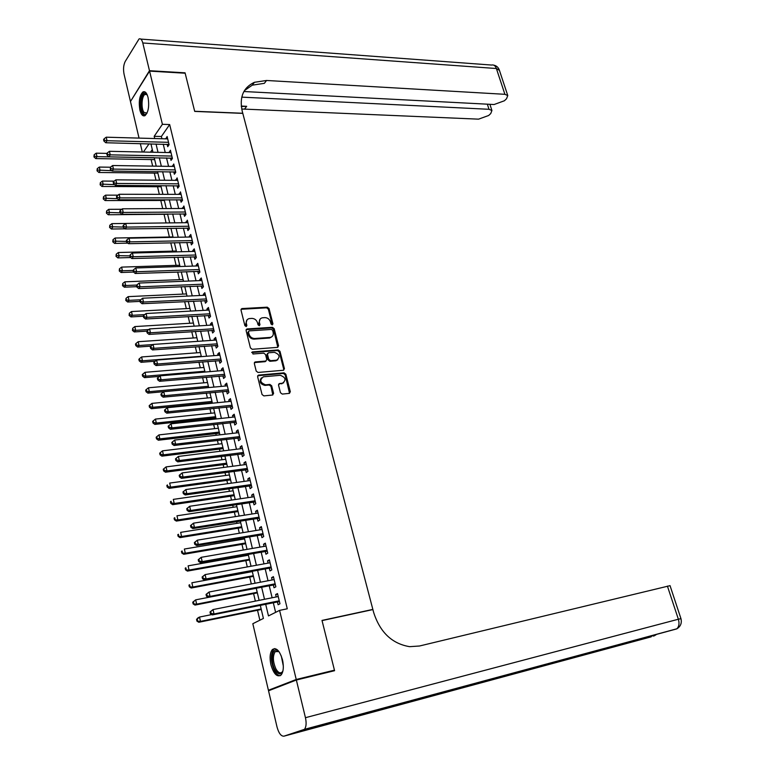 <?xml version="1.0" encoding="UTF-8"?>
<svg xmlns="http://www.w3.org/2000/svg" width="775" height="775" viewBox="0 0 775 775"><rect width="100%" height="100%" fill="white"/><g stroke="black" fill="none" stroke-linecap="round" stroke-linejoin="round"><path stroke-width="1.16" d="M272.228 324.909L272.945 323.834L269.022 308.537L267.268 307.181L241.868 308.576L241.006 310.087L244.871 325.607L246.227 326.556L246.857 325.481L246.363 323.475C245.917 320.879 246.867 319.252 249.192 318.593L251.836 318.399C254.646 318.515 256.535 319.968 257.513 322.778L258.017 324.783L259.267 325.733L259.983 324.657L259.48 322.652C259.034 320.075 259.964 318.457 262.26 317.808L264.866 317.614C267.637 317.731 269.516 319.184 270.494 321.974L270.998 323.96L272.228 324.909M272.287 324.909L268.353 309.177L266.6 307.82L241.035 309.283M246.218 326.566L245.704 324.105L246.363 323.475M259.334 325.733L258.811 323.291L259.48 322.652M270.911 664.727C269.477 657.733 269.971 652.676 272.374 649.566C276.268 647.115 279.639 650.525 282.488 659.816C283.931 666.829 283.466 671.896 281.083 675.025C277.111 677.495 273.72 674.066 270.911 664.727M139.897 110.069C138.522 101.496 139.529 95.461 142.91 91.954C145.08 90.985 146.795 92.816 148.054 97.447C149.43 106.049 148.442 112.094 145.07 115.601C142.871 116.599 141.147 114.758 139.897 110.069M280.453 392.712L282.245 394.078L289.327 393.38L290.334 391.743L285.839 374.199L284.067 372.843L258.598 375.09L257.61 376.708L262.047 394.514L263.858 395.889L272.587 395.027L273.604 393.38L271.686 385.795L269.894 384.419L265.593 384.826C260.09 382.695 259.363 380.021 263.413 376.805L280.308 375.294C285.733 377.435 286.45 380.089 282.449 383.247L279.523 383.528L278.535 385.146L280.453 392.712M139.035 138.105L130.462 101.535L149.575 71.106L185.157 73.218L194.709 111.406L242.807 113.383L372.853 609.412L322.003 620.426L334.442 670.172L296.234 679.481L268.412 690.263L252.824 623.71L263.413 618.44L260.274 605.217M149.575 71.106L162.401 124.3L154.196 136.293L154.729 138.541M265.66 604.122L268.47 615.912L279.581 610.38L287.283 608.792L169.667 124.552L162.401 124.3M279.581 610.38L296.234 679.481M277.557 347.374L278.574 345.815L274.176 328.648L272.422 327.292L247.148 328.929L246.092 330.489L250.432 347.907L252.224 349.283L277.557 347.374M279.978 351.298L284.425 368.648L283.476 370.247L258.007 372.455L256.205 371.08L254.326 363.523L255.285 361.925L265.835 361.063L266.784 359.474L265.534 354.524L263.752 353.158L252.96 353.991L252.447 351.908L278.215 349.942L279.978 351.298L279.291 351.898L283.728 369.239L284.425 368.648M167.129 144.286L167.71 146.678L169.095 144.712L167.119 136.507L165.821 138.841M170.442 158.003L171.023 160.406L172.418 158.478L170.422 150.205L169.134 152.578M173.765 171.818L174.356 174.239L175.77 172.331L173.755 164.009L172.467 166.402M177.117 185.719L177.708 188.17L179.141 186.291L177.117 177.901L175.818 180.333M180.498 199.727L181.088 202.188L182.532 200.338L180.498 191.9L179.199 194.351M183.898 213.832L184.498 216.312L185.952 214.491L183.898 205.985L182.609 208.475M187.318 228.044L187.918 230.533L189.391 228.741L187.327 220.178L186.029 222.696M190.766 242.343L191.377 244.861L192.859 243.098L190.776 234.476L189.303 236.249L189.487 237.024M194.244 256.748L194.854 259.286L196.346 257.552L194.254 248.862L192.762 250.616L192.965 251.449M197.741 271.26L198.352 273.808L199.863 272.112L197.751 263.364L196.249 265.079L196.463 265.97M201.258 285.878L201.878 288.445L203.408 286.769L201.277 277.963L199.766 279.649L199.989 280.598M204.813 300.593L205.433 303.18L206.973 301.533L204.833 292.669L203.302 294.326L203.544 295.343M208.378 315.415L209.008 318.021L210.568 316.413L208.407 307.472L206.857 309.099L207.119 310.184M211.982 330.344L212.612 332.969L214.181 331.39L212.011 322.39L210.451 323.989L210.722 325.132M215.605 345.388L216.244 348.023L217.833 346.483L215.644 337.416L214.065 338.985L214.355 340.196M219.257 360.53L219.897 363.194L221.505 361.683L219.296 352.548L217.707 354.078L218.007 355.357M222.938 375.798L223.578 378.471L225.196 376.999L222.977 367.796L221.369 369.297L221.698 370.644M226.639 391.162L227.288 393.865L228.925 392.421L226.688 383.15L225.06 384.613L225.409 386.028M230.369 406.652L231.028 409.365L232.674 407.96L230.427 398.621L228.78 400.055L229.138 401.537M234.137 422.249L234.796 424.991L236.462 423.615L234.186 414.208L232.529 415.603L232.907 417.163M237.925 437.962L238.584 440.723L240.269 439.386L237.973 429.912L236.307 431.268L236.704 432.896M241.732 453.792L242.41 456.572L244.106 455.274L241.8 445.732L240.114 447.049L240.521 448.744M245.578 469.737L246.256 472.547L247.971 471.278L245.646 461.668L243.941 462.946L244.367 464.719M249.453 485.809L250.131 488.637L251.865 487.407L249.521 477.72L247.806 478.969L248.252 480.81M253.357 501.997L254.045 504.845L255.789 503.663L253.435 493.898L251.691 495.099L252.156 497.027M257.29 518.31L257.978 521.178L259.741 520.035L257.368 510.192L255.614 511.364L256.099 513.37M261.252 534.74L261.95 537.637L263.733 536.533L261.33 526.613L259.567 527.746L260.061 529.829M265.244 551.306L265.941 554.212L267.743 553.147L265.331 543.159L263.539 544.253L264.062 546.414M269.264 567.988L269.971 570.923L271.793 569.906L269.361 559.831L267.549 560.887L268.092 563.125M273.313 584.805L274.03 587.76L275.861 586.782L273.41 576.639L271.589 577.646L272.151 579.971M169.667 124.552L161.384 136.497L161.927 138.735M163.234 144.179L165.23 152.491M166.528 157.926L168.553 166.344M169.851 171.769L171.905 180.304M173.193 185.7L175.276 194.351M176.564 199.737L178.667 208.494M179.955 213.871L182.086 222.745M183.375 228.102L185.535 237.092M186.814 242.43L189.003 251.546M190.282 256.864L192.5 266.106M193.769 271.405L196.017 280.763M197.286 286.043L199.562 295.527M200.822 300.787L203.137 310.397M204.397 315.648L206.731 325.384M207.981 330.605L210.354 340.467M211.604 345.669L213.997 355.667M215.247 360.85L217.678 370.983M218.918 376.146L221.379 386.405M222.609 391.549L225.108 401.944M226.339 407.059L228.867 417.589M230.088 422.695L232.655 433.361M233.876 438.437L236.462 449.248M237.683 454.305L240.308 465.252M241.519 470.289L244.183 481.382M245.384 486.39L248.077 497.627M249.279 502.617L252.011 514.009M253.202 518.959L255.973 530.497M257.155 535.428L259.964 547.121M261.136 552.023L263.984 563.871M265.157 568.753L268.034 580.756M269.196 585.6L272.122 597.767M273.275 602.582L275.619 612.357M277.402 601.749L278.118 604.732L279.969 603.793L277.508 593.572L275.658 594.532L276.239 596.944M151.115 159.563L152.665 166.121M154.312 173.106L155.978 180.168M157.528 186.736L159.321 194.331M160.774 200.463L162.692 208.582M164.038 214.287L166.083 222.938M167.352 228.334L169.396 236.995M170.762 242.778L172.738 251.119M174.201 257.329L176.09 265.35M177.659 271.977L179.471 279.678M181.137 286.731L182.881 294.103M184.653 301.601L186.31 308.624M188.189 316.568L189.759 323.252M191.745 331.652L193.246 337.987M195.329 346.842L196.743 352.828M198.943 362.148L200.27 367.776M202.585 377.561L203.825 382.831M206.247 393.09L207.409 397.992M208.591 403.01L208.727 403.572M209.947 408.735L211.013 413.269M212.195 418.258L212.457 419.362M213.667 424.497L214.646 428.643M215.818 433.622L216.206 435.259M217.417 440.384L218.308 444.143M219.47 449.093L219.993 451.282M221.195 456.378L221.989 459.749M223.152 464.68L223.801 467.432M225.002 472.498L225.699 475.472M226.862 480.384L227.647 483.697M228.838 488.744L229.439 491.311M230.592 496.203L231.512 500.088M232.694 505.106L233.207 507.276M234.36 512.139L235.406 516.605M236.588 521.604L237.005 523.348M238.148 528.192L239.339 533.248M240.512 538.218L240.831 539.545M241.965 544.36L243.302 550.018M244.464 554.958L244.677 555.859M245.811 560.654L247.293 566.913M249.686 577.065L251.313 583.943M253.59 593.602L255.363 601.109M257.523 610.264L259.867 620.203M152.307 149.594L150.515 152.181M372.068 609.76L372.853 609.412M272.403 689.275L268.412 690.263M334.442 670.172L330.353 671.731M142.29 152.007L140.323 143.608M149.042 143.83L143.423 152.036M259.131 600.363L256.225 588.118L195.678 599.85L196.637 604.142L257.213 592.284M255.072 583.226L252.204 571.146M251.042 566.234L248.213 554.299M247.041 549.368L244.251 537.588M243.079 532.628L240.318 521.003M239.136 516.014L236.423 504.544M235.232 499.536L232.548 488.211M231.357 483.174L228.712 472.004M227.511 466.938L224.895 455.913M223.694 450.827L221.108 439.948M219.897 434.833L217.358 424.099M216.138 418.965L213.629 408.357M212.408 403.203L209.928 392.741M208.698 387.568L206.257 377.241M205.017 372.048L202.604 361.857M201.364 356.636L198.981 346.58M197.741 341.339L195.387 331.419M194.147 326.159L191.822 316.365M190.572 311.085L188.286 301.417M187.027 296.118L184.77 286.576M183.51 281.267L181.273 271.851M180.013 266.513L177.804 257.222M176.545 251.875L174.365 242.701M173.096 237.334L170.946 228.286M169.677 222.9L167.555 213.968M166.276 208.562L164.193 199.747M162.905 194.331L160.842 185.632M159.553 180.197L157.519 171.614M156.23 166.17L154.225 157.703L97.001 156.637L95.771 158.584L154.68 159.631M152.927 152.239L150.951 143.879M156.037 144.005L158.023 152.346M159.321 157.79L161.336 166.247M162.624 171.682L164.668 180.246M165.957 185.661L168.03 194.341M169.318 199.747L171.411 208.533M172.689 213.929L174.811 222.832M176.099 228.208L178.25 237.237M179.519 242.585L181.699 251.739M182.977 257.077L185.186 266.348M186.446 271.667L188.683 281.054M189.953 286.353L192.219 295.876M193.479 301.155L195.775 310.804M197.024 316.064L199.359 325.839M200.609 331.08L202.963 340.981M204.213 346.202L206.596 356.238M207.836 361.441L210.257 371.603M211.498 376.786L213.948 387.083M215.179 392.247L217.668 402.68M218.889 407.824L221.408 418.393M222.628 423.518L225.186 434.223M226.397 439.318L228.983 450.178M230.194 455.245L232.81 466.24M234.011 471.297L236.666 482.438M237.867 487.456L240.55 498.751M241.742 503.75L244.474 515.181M245.656 520.161L248.417 531.747M249.598 536.697L252.398 548.438M253.57 553.36L256.399 565.256M257.571 570.148L260.439 582.209M261.601 587.072L264.507 599.288M161.384 136.497L154.196 136.293M165.734 138.483L167.603 138.531M169.028 152.162L170.907 152.2M172.35 165.928L174.23 165.957M175.693 179.8L177.572 179.819M179.064 193.769L180.943 193.769M182.445 207.826L184.343 207.816M185.864 221.989L187.753 221.97M189.303 236.249L191.202 236.22M192.762 250.616L194.661 250.567M196.249 265.079L198.158 265.021M199.766 279.649L201.674 279.572M203.302 294.326L205.21 294.238M206.857 309.099L208.775 309.002M210.451 323.989L212.369 323.873M214.065 338.985L215.983 338.849M217.707 354.078L219.625 353.933M221.369 369.297L223.297 369.132M225.06 384.613L226.998 384.439M228.78 400.055L230.718 399.861M232.529 415.603L234.476 415.4M236.307 431.268L238.254 431.045M240.114 447.049L242.062 446.807M243.941 462.946L245.898 462.694M247.806 478.969L249.763 478.688M251.691 495.099L253.657 494.818M255.614 511.364L257.581 511.054M259.567 527.746L261.533 527.426M263.539 544.253L265.515 543.914M267.549 560.887L269.526 560.528M271.589 577.646L273.565 577.268M275.658 594.532L277.644 594.144M260.129 319.058L258.811 323.291M247.012 319.881L245.704 324.105M277.828 347.326L273.498 329.268L271.744 327.912L246.13 329.637M272.645 330.373L271.415 329.423L249.114 330.896L248.484 331.971L249.017 334.112C250.005 336.941 251.914 338.413 254.733 338.501L270.32 337.396C272.684 336.757 273.643 335.11 273.178 332.475L272.645 330.373M248.475 331.506L247.826 332.601L248.484 331.971M271.793 336.805L269.642 338.007L254.064 339.121C251.245 339.033 249.347 337.571 248.349 334.732L247.826 332.601M283.65 370.208L283.728 369.239M266.028 361.014L265.147 361.663L254.394 362.584M279.291 351.898L277.528 350.542L251.701 352.528L252.369 351.918M276.384 360.21L276.617 360.181C280.482 357.043 279.736 354.427 274.379 352.325L268.431 352.79L267.501 354.369L268.751 359.319L270.533 360.685L276.384 360.21L275.929 360.772L277.818 359.745M267.569 353.448L266.823 354.969L267.501 354.369M275.697 360.801L269.855 361.286L268.073 359.92L266.823 354.969M283.679 382.831L278.622 384.148M261.427 377.861C258.966 381.581 260.129 384.1 264.905 385.407L265.593 384.826M272.8 394.979L270.998 386.367L269.206 385.001L264.905 385.407M289.53 393.342L285.142 374.78L283.379 373.424L257.697 375.73M106.989 153.392L96.226 153.179L97.001 156.637L94.443 156.153L94.133 154.767L93.949 156.928L94.443 156.153M94.133 154.767L96.226 153.179M95.771 158.584L93.949 156.928M168.524 142.319L107.028 140.721L106.233 137.194L167.691 138.899M169.047 144.499L105.749 142.745L107.028 140.721L104.412 140.217L104.102 138.812L103.588 139.626L103.908 141.031L104.412 140.217M103.908 141.031L105.749 142.745M106.233 137.194L104.102 138.812M146.979 113.198C145.671 114.768 144.382 114.719 143.104 113.034C138.444 107.066 142.464 87.895 147.047 94.55L147.134 94.666M147.182 94.773L144.973 94.405C141.651 95.984 140.953 108.597 143.966 112.385L147.027 113.092M144.78 91.808L144.063 92.089C139.946 94.046 139.093 109.672 142.813 114.38L144.596 115.824M282.972 670.733C280.899 675.248 278.225 674.899 274.941 669.668C270 661.085 272.383 646.321 278.041 650.835L279.145 651.833M278.874 651.552L275.202 651.639C272.587 655.979 272.829 661.734 275.919 668.922C278.118 672.69 280.211 673.717 282.187 672.022L282.836 671.121M274.796 648.559L273.623 649.373C270.378 654.73 270.678 661.879 274.515 670.792C276.346 674.095 278.264 675.722 280.269 675.684M149.478 70.709L185.06 72.821L194.67 111.271L242.769 113.257L242.188 111.028C239.252 97.088 243.331 87.507 254.442 82.295L266.552 80.474L504.903 94.308L496.378 68.52L142.794 42.974L149.478 70.709L130.704 101.157M241.761 97.137L489.015 109.294L491.922 110.505L490.74 113.557L488.667 115.494L478.562 119.156L241.722 109.004M241.325 106.524L246.673 106.311L241.267 106.068M142.794 42.974C141.883 39.612 140.633 38.275 139.045 38.953L125.182 61.525C123.506 64.993 123.128 69.198 124.048 74.148L130.374 101.147M243.902 91.518L494.072 104.528L504.38 100.779L506.521 98.774L507.77 95.558L504.903 94.308M254.093 82.751L253.473 82.712M244.454 90.578L252.262 85.172L264.353 83.332L266.552 80.474M296.36 680.014L268.537 690.777L277.033 727.037C278.787 733.315 281.102 736.357 283.979 736.163L304.468 729.343C306.251 726.921 306.58 723.046 305.447 717.698L296.36 680.014L334.577 670.695L322.042 620.601L372.901 609.576L373.637 612.405C380.012 632.293 392.005 643.715 409.626 646.67L419.517 646.001L670.036 585.658M305.447 717.698L678.367 619.235C679.568 623.478 679.036 626.694 676.769 628.883L390.484 706.664L373.841 711.779L651.232 636.827L283.979 736.163M375.342 710.675L375.71 710.113M110.457 167.226L99.316 167.071L100.101 170.558L98.861 172.476L157.887 173.145M97.534 170.064L97.224 168.669L97.04 170.829L97.534 170.064L111.736 170.703M97.224 168.669L99.316 167.071M98.861 172.476L97.04 170.829M114.177 181.147L102.436 181.059L103.22 184.576L101.971 186.465L161.113 186.756M100.643 184.082L100.333 182.667L100.14 184.838L100.643 184.082L114.545 184.644M100.333 182.667L102.436 181.059M101.971 186.465L100.14 184.838M117.974 195.164L105.574 195.155L106.359 198.691L105.1 200.551L164.358 200.463M103.773 198.187L103.462 196.773L103.269 198.933L103.773 198.187L117.374 198.681M103.462 196.773L105.574 195.155M105.1 200.551L103.269 198.933M121.811 209.269L108.733 209.337L109.527 212.902L108.248 214.743L167.623 214.258M106.931 212.398L106.611 210.974L106.427 213.135L106.931 212.398L120.203 212.825M106.611 210.974L108.733 209.337M108.248 214.743L106.427 213.135M171.837 156.066L110.224 154.855L109.42 151.309L171.004 152.617M172.36 158.207L108.936 156.86L110.224 154.855L107.599 154.351L107.279 152.937L106.766 153.741L107.086 155.155L107.599 154.351M107.086 155.155L108.936 156.86M109.42 151.309L107.279 152.937M175.179 169.899L113.441 169.105L112.637 165.53L174.346 166.431M175.693 172.011L112.142 171.072L113.441 169.105L110.815 168.592L110.486 167.167L110.292 169.386L110.815 168.592M110.292 169.386L112.142 171.072M112.637 165.53L110.486 167.167M178.55 183.84L116.686 183.443L115.872 179.848L177.708 180.343M179.044 185.903L115.368 185.39L116.686 183.443L114.041 182.939L113.722 181.495L113.198 182.28L113.518 183.714L114.041 182.939M113.518 183.714L115.368 185.39M115.872 179.848L113.722 181.495M181.941 197.877L119.951 197.896L119.137 194.273L181.088 194.36M182.425 199.902L118.623 199.805L119.951 197.896L117.306 197.383L116.977 195.93L116.444 196.705L116.773 198.148L117.306 197.383M116.773 198.148L118.623 199.805M119.137 194.273L116.977 195.93M125.686 223.462L111.91 223.636L112.714 227.22L111.426 229.022L125.056 228.828M110.108 226.717L109.788 225.273L109.595 227.433L110.108 226.717L123.293 227.075M109.788 225.273L111.91 223.636M111.426 229.022L109.595 227.433M185.351 212.011L123.244 212.447L122.421 208.804L184.498 208.465M185.835 213.997L121.898 214.326L123.244 212.447L120.58 211.933L120.251 210.471L119.718 211.226L120.047 212.689L120.58 211.933M120.047 212.689L121.898 214.326M122.421 208.804L120.251 210.471M172.999 236.927L115.117 238.022L115.921 241.635L114.622 243.408L127.875 243.127M113.305 241.132L112.985 239.678L112.792 241.839L113.305 241.132L126.519 241.422M112.985 239.678L115.117 238.022M114.622 243.408L112.792 241.839M188.79 226.242L126.557 227.104L125.724 223.432L187.928 222.677M189.255 228.189L125.201 228.954L126.557 227.104L123.884 226.591L123.554 225.118L123.022 225.864L123.351 227.327L123.884 226.591M123.351 227.327L125.201 228.954M125.724 223.432L123.554 225.118M176.342 251.032L118.343 252.514L119.156 256.157L117.839 257.901L130.723 257.542M116.531 255.643L116.211 254.19L116.008 256.341L116.531 255.643L129.774 255.866M116.211 254.19L118.343 252.514M117.839 257.901L116.008 256.341M192.248 240.579L129.89 241.877L129.057 238.177L191.386 236.985M192.713 242.478L128.524 243.689L129.89 241.877L127.216 241.354L126.877 239.872L126.335 240.599L126.674 242.081L127.216 241.354M126.674 242.081L128.524 243.689M129.057 238.177L126.877 239.872M179.703 265.234L121.597 267.113L122.411 270.785L121.084 272.5L133.571 272.064M119.776 270.262L119.457 268.799L119.253 270.95L119.776 270.262L122.411 270.785L133.058 270.417L133.387 271.909L133.949 271.202L133.61 269.7L133.048 270.407M119.457 268.799L121.597 267.113M121.084 272.5L119.253 270.95M195.736 255.014L133.261 256.748L132.418 253.018L194.864 251.391M196.191 256.874L131.876 258.54L133.261 256.748L130.568 256.225L130.229 254.733L130.016 256.942L130.568 256.225M130.016 256.942L131.876 258.54M132.418 253.018L130.229 254.733M183.094 279.533L124.872 281.819L125.695 285.51L124.349 287.196L136.72 286.682M123.051 284.997L122.721 283.514L122.518 285.665L123.051 284.997L125.695 285.51L136.778 285.055M122.721 283.514L124.872 281.819M124.349 287.196L122.518 285.665M199.252 269.555L136.642 271.734L135.799 267.976L198.371 265.912M199.688 271.376L135.247 273.488L136.642 271.734L133.949 271.202M133.387 271.909L135.247 273.488M135.799 267.976L133.61 269.7M186.504 293.928L128.166 296.631L128.999 300.351L127.642 301.998L140.033 301.397M126.344 299.828L126.015 298.336L125.802 300.487L126.344 299.828L128.999 300.351L140.662 299.789M126.015 298.336L128.166 296.631M127.642 301.998L125.802 300.487M202.788 284.192L140.062 286.827L139.2 283.04L201.897 280.531M203.215 285.975L138.648 288.552L140.062 286.827L137.349 286.295L137.01 284.783L136.448 285.471L136.787 286.983L137.349 286.295M136.787 286.983L138.648 288.552M139.2 283.04L137.01 284.783M189.943 308.431L131.488 311.55L132.322 315.299L130.956 316.917L143.375 316.219M129.657 314.766L129.328 313.265L129.115 315.415L129.657 314.766L132.322 315.299L144.712 314.611M129.328 313.265L131.488 311.55M130.956 316.917L129.115 315.415M206.344 298.947L143.491 302.037L142.629 298.22L205.453 295.246M206.77 300.681L142.077 303.722L143.491 302.037L140.779 301.494L140.43 299.973L139.868 300.652L140.207 302.173L140.779 301.494M140.207 302.173L142.077 303.722M142.629 298.22L140.43 299.973M193.401 323.039L134.831 326.575L135.673 330.344L134.298 331.933L146.969 331.138M133 329.821L132.67 328.309L132.447 330.45L133 329.821L135.673 330.344L148.81 329.53M132.67 328.309L134.831 326.575M134.298 331.933L132.447 330.45M209.938 313.798L146.959 317.353L146.088 313.517L209.037 310.077M210.345 315.493L145.526 319.009L146.959 317.353L144.227 316.81L143.879 315.28L143.307 315.938L143.656 317.479L144.227 316.81M143.656 317.479L145.526 319.009M146.088 313.517L143.879 315.28M196.889 337.745L138.202 341.707L139.054 345.514L137.659 347.064L150.98 346.134M136.371 344.982L136.032 343.461L135.48 344.081L135.809 345.602L136.371 344.982L139.054 345.514L152.946 344.546M136.032 343.461L138.202 341.707M137.659 347.064L135.809 345.602M213.551 328.765L150.447 332.785L149.575 328.92L212.641 325.016M213.948 330.412L148.994 334.412L150.447 332.785L147.705 332.243L147.357 330.692L146.775 331.351L147.124 332.892L147.705 332.243M147.124 332.892L148.994 334.412M149.575 328.92L147.357 330.692M200.405 352.557L141.602 356.955L142.455 360.782L141.05 362.303L155.213 361.208M139.762 360.249L139.413 358.718L138.861 359.329L139.2 360.859L139.762 360.249L142.455 360.782L201.287 356.277M139.413 358.718L141.602 356.955M141.05 362.303L139.2 360.859M217.194 343.838L153.963 348.333L153.082 344.439L216.273 340.06M217.572 345.437L152.501 349.922L153.963 348.333L151.212 347.791L150.863 346.231L150.273 346.871L150.631 348.43L151.212 347.791M150.631 348.43L152.501 349.922M153.082 344.439L150.863 346.231M203.941 367.476L145.022 372.32L145.874 376.175L144.46 377.657L159.495 376.388M255.198 362.012L254.588 362.293M143.172 375.633L142.833 374.093L142.261 374.683L142.61 376.224L143.172 375.633L145.874 376.175L204.823 371.225M142.833 374.093L145.022 372.32M144.46 377.657L142.61 376.224M220.856 359.019L157.509 364.008L156.618 360.075L219.935 355.212M221.233 360.569L156.027 365.558L157.509 364.008L154.738 363.456L154.39 361.877L153.799 362.506L154.157 364.076L154.738 363.456M154.157 364.076L156.027 365.558M156.618 360.075L154.39 361.877M207.497 382.501L148.461 387.791L149.333 391.675L147.899 393.128L208.688 387.529M146.611 391.133L146.272 389.573L145.7 390.154L146.039 391.714L146.611 391.133L149.333 391.675L208.388 386.279M146.272 389.573L148.461 387.791M147.899 393.128L146.039 391.714M224.547 374.315L161.074 379.789L160.183 375.836L223.626 370.479M224.915 375.817L159.582 381.3L161.074 379.789L158.303 379.237L157.945 377.648L157.344 378.258L157.703 379.837L158.303 379.237M157.703 379.837L159.582 381.3M160.183 375.836L157.945 377.648M211.081 397.633L151.929 403.378L152.801 407.292L151.358 408.706L212.273 402.642M150.079 406.739L149.73 405.18L149.158 405.742L149.507 407.311L150.079 406.739L152.801 407.292L211.982 401.44M149.73 405.18L151.929 403.378M151.358 408.706L149.507 407.311M228.267 389.718L164.668 395.696L163.767 391.704L227.337 385.853M228.625 391.172L163.157 397.168L164.668 395.696L161.888 395.134L161.529 393.535L160.929 394.136L161.287 395.725L161.888 395.134M161.287 395.725L163.157 397.168M163.767 391.704L161.529 393.535M214.694 412.881L155.426 419.081L156.308 423.024L154.845 424.4L215.876 417.87M153.576 422.472L153.227 420.893L152.636 421.445L152.995 423.024L153.576 422.472L156.308 423.024L215.605 416.708M153.227 420.893L155.426 419.081M154.845 424.4L152.995 423.024M232.016 405.238L168.291 411.719L167.381 407.698L231.076 401.343M232.355 406.642L166.77 413.162L168.291 411.719L165.501 411.157L165.133 409.549L164.523 410.13L164.891 411.728L165.501 411.157M164.891 411.728L166.77 413.162M167.381 407.698L165.133 409.549M218.337 428.236L158.953 434.901L159.834 438.873L158.362 440.219L219.509 433.196M157.093 438.321L156.734 436.722L156.153 437.265L156.502 438.853L157.093 438.321L159.834 438.873L219.248 432.092M156.734 436.722L158.953 434.901M158.362 440.219L156.502 438.853M235.794 420.873L171.943 427.868L171.023 423.818L234.844 416.95M236.123 422.23L170.403 429.272L171.943 427.868L169.134 427.296L168.776 425.678L168.156 426.24L168.524 427.858L169.134 427.296M168.524 427.858L170.403 429.272M171.023 423.818L168.776 425.678M221.999 443.697L162.498 450.837L163.389 454.838L161.898 456.146L223.171 448.647M160.638 454.286L160.28 452.677L159.689 453.201L160.037 454.809L160.638 454.286L163.389 454.838L222.919 447.582M160.28 452.677L162.498 450.837M161.898 456.146L160.037 454.809M239.601 436.616L175.625 444.143L174.695 440.055L238.642 432.673M239.911 437.923L174.065 445.499L175.625 444.143L172.806 443.571L172.438 441.934L171.818 442.486L172.186 444.114L172.806 443.571M239.766 437.323L239.117 437.817L239.766 437.303M172.186 444.114L174.065 445.499M174.695 440.055L172.438 441.934M225.69 459.275L166.073 466.899L166.974 470.929L165.463 472.198L226.862 464.206M164.203 470.367L163.845 468.749L163.244 469.262L163.602 470.871L164.203 470.367L166.974 470.929L226.62 463.188M163.845 468.749L166.073 466.899M165.463 472.198L163.602 470.871M243.428 452.484L179.325 460.534L178.395 456.427L242.468 448.512M243.737 453.743L177.756 461.861L179.325 460.534L176.497 459.963L176.128 458.316L175.499 458.848L175.877 460.495L176.497 459.963M175.877 460.495L177.756 461.861M178.395 456.427L176.128 458.316M229.41 474.968L169.677 483.077L170.587 487.146L169.057 488.366L230.572 479.87M167.807 486.574L167.448 484.947L166.838 485.441L167.197 487.068L167.807 486.574L170.587 487.146L230.349 478.911M166.838 485.441L167.448 484.947M169.057 488.366L167.197 487.068M179.219 475.337L179.587 476.993L180.226 476.48L179.848 474.823L179.219 475.337L182.125 472.915L246.324 464.467M179.848 474.823L182.125 472.915L183.065 477.061L181.476 478.34L247.583 469.679M247.293 468.468L183.065 477.061L180.226 476.48M179.587 476.993L181.476 478.34M233.159 490.778L173.309 499.381L174.22 503.479L172.68 504.67L234.312 495.661M171.43 502.897L171.072 501.26L170.452 501.745L170.82 503.382L171.43 502.897L174.22 503.479L234.098 494.75M170.452 501.745L171.072 501.26M172.68 504.67L170.82 503.382M182.958 491.96L183.336 493.627L183.975 493.123L183.597 491.457L182.958 491.96L185.884 489.538L250.209 480.539M183.597 491.457L185.884 489.538L186.833 493.714L185.225 494.954L251.458 485.731M251.177 484.578L186.833 493.714L183.975 493.123M183.336 493.627L185.225 494.954M236.937 506.705L176.962 515.801L177.882 519.928L176.332 521.081L238.08 511.558M175.082 519.357L174.714 517.71L174.104 518.165L174.462 519.822L177.882 519.928L237.877 510.706M174.104 518.165L174.714 517.71M176.332 521.081L174.462 519.822M186.736 508.7L187.114 510.386L187.763 509.902L187.376 508.216L186.736 508.7L189.672 506.278L254.123 496.736M187.376 508.216L189.672 506.278L190.621 510.493L189.003 511.694L255.363 501.9M255.101 500.805L190.621 510.493L187.763 509.902M187.114 510.386L189.003 511.694M240.734 522.747L180.653 532.357L181.573 536.513L180.003 537.627L241.877 527.581M178.763 535.932L178.395 534.275L177.775 534.721L178.143 536.377L181.573 536.513L241.693 526.777M177.775 534.721L178.395 534.275M180.003 537.627L178.143 536.377M244.561 538.916L184.363 549.039L185.303 553.224L183.714 554.299L245.704 543.721M182.474 552.643L182.106 550.967L181.476 551.393L181.844 553.069L185.303 553.224L245.53 542.975M181.476 551.393L182.106 550.967M183.714 554.299L181.844 553.069M248.426 555.2L188.112 565.847L189.052 570.071L187.443 571.097L249.56 559.976M186.213 569.48L185.835 567.784L185.206 568.201L185.574 569.887L189.052 570.071L249.395 559.288M185.206 568.201L185.835 567.784M187.443 571.097L185.574 569.887M190.534 525.586L190.921 527.281L191.57 526.806L191.193 525.111L190.534 525.586L193.488 523.164L258.056 513.06M191.193 525.111L193.488 523.164L194.447 527.407L192.81 528.56L259.305 518.204M259.053 517.158L194.447 527.407L191.57 526.806M190.921 527.281L192.81 528.56M194.37 542.587L194.757 544.302L195.416 543.847L195.029 542.142L194.37 542.587L197.334 540.175L262.028 529.499M195.029 542.142L197.334 540.175L198.303 544.447L196.647 545.561L263.267 534.624M263.025 533.636L198.303 544.447L195.416 543.847M194.757 544.302L196.647 545.561M198.226 559.734L198.623 561.458L199.282 561.023L198.894 559.298L198.226 559.734L201.209 557.322L266.028 546.075M198.894 559.298L201.209 557.322L202.188 561.623L200.512 562.698L267.259 551.161M267.036 550.231L202.188 561.623L199.282 561.023M198.623 561.458L200.512 562.698M252.311 571.601L191.88 582.781L192.83 587.033L191.212 588.022L253.444 576.358M189.982 586.442L189.604 584.738L188.955 585.135L189.333 586.84L192.83 587.033L253.289 575.728M188.955 585.135L189.604 584.738M191.212 588.022L189.333 586.84M202.12 577.017L202.517 578.751L203.186 578.334L202.798 576.6L202.12 577.017L205.113 574.604L270.068 562.766M202.798 576.6L205.113 574.604L206.102 578.944L204.406 579.971L271.289 567.833M271.076 566.961L206.102 578.944L203.186 578.334M202.517 578.751L204.406 579.971M193.779 603.541L193.392 601.826L192.743 602.204L193.13 603.919L196.637 604.142L195 605.081L257.348 592.865M192.743 602.204L195.678 599.85L193.392 601.826M195 605.081L193.13 603.919M206.043 594.435L206.441 596.178L207.119 595.781L206.731 594.038L206.043 594.435L209.056 592.013L274.127 579.593M206.731 594.038L209.056 592.013L210.044 596.392L208.33 597.38L275.348 584.631M275.144 583.817L210.044 596.392L207.119 595.781M206.441 596.178L208.33 597.38M211.74 614.585L199.504 617.055L200.473 621.376L198.817 622.277L261.291 609.489M197.606 620.775L197.218 619.041L196.559 619.409L196.947 621.133L200.473 621.376L261.165 608.976M196.559 619.409L197.858 617.966L199.504 617.055L197.218 619.041M198.817 622.277L196.947 621.133M210.006 611.988L210.403 613.752L211.091 613.374L210.693 611.611L210.006 611.988L213.018 609.576L278.225 596.547M210.693 611.611L213.018 609.576L214.016 613.984L212.292 614.924L279.436 601.565M279.252 600.799L214.016 613.984L211.091 613.374M210.403 613.752L212.292 614.924M272.267 324.463L272.945 323.834M246.198 326.12L246.857 325.481M259.315 325.287L259.983 324.657M241.412 309.206L242.062 308.557M266.6 307.82L267.268 307.181M268.353 309.177L269.022 308.537M246.489 329.559L247.148 328.929M271.744 327.912L272.422 327.292M273.498 329.268L274.176 328.648M277.886 346.425L278.574 345.815M248.349 334.732L249.017 334.112M254.064 339.121L254.733 338.501M269.235 338.055L269.913 337.445M254.704 362.516L255.382 361.915M265.06 361.673L265.748 361.073M251.778 352.518L252.447 351.908M277.528 350.542L278.215 349.942M268.073 359.92L268.751 359.319M269.855 361.286L270.533 360.685M278.864 384.1L279.562 383.518M281.635 383.838L282.332 383.257M269.206 385.001L269.894 384.419M270.998 386.367L271.686 385.795M272.907 393.952L273.604 393.38M257.988 375.672L258.666 375.081M283.379 373.424L284.067 372.843M285.142 374.78L285.839 374.199M289.627 392.315L290.334 391.743M168.814 143.559L168.282 144.315M283.321 666.016L281.286 655.96M282.439 659.593L282.962 662.179M246.673 106.311L244.6 109.004M489.015 109.294L487.359 104.179M140.788 39.079L491.612 65.052C493.733 64.548 495.322 65.701 496.378 68.52L499.429 70.38M677.079 628.719L303.287 730.137M680.954 618.634L678.367 619.235L667.411 586.094M655.253 635.151L653.596 636.12L655.379 635.171M172.137 157.277L171.595 158.023M175.47 171.091L174.927 171.827M178.831 185.002L178.279 185.729M182.212 199.01L181.66 199.727M185.622 213.125L185.06 213.822M189.052 227.327L188.49 228.024M192.51 241.635L191.938 242.323M195.988 256.05L195.407 256.719M199.495 270.562L198.913 271.221M203.021 285.181L202.44 285.82M206.576 299.896L205.985 300.535M210.161 314.728L209.56 315.347M213.764 329.666L213.164 330.266M217.397 344.701L216.787 345.301M221.059 359.852L220.439 360.443M224.74 375.119L224.12 375.691M228.46 390.493L227.831 391.055M232.2 405.984L231.56 406.526M235.338 422.113L235.968 421.59L235.329 422.113M243.592 453.133L242.933 453.637M247.438 469.088L246.779 469.582M251.323 485.16L250.654 485.634M255.237 501.357L254.558 501.812M259.17 517.671L258.492 518.117M263.142 534.111L262.463 534.547M267.142 550.676L266.455 551.093M271.173 567.368L270.475 567.765M275.241 584.195L274.534 584.573M279.329 601.138L278.622 601.507M241.219 309.225L241.868 308.576M246.334 329.578L246.993 328.949M269.642 338.007L270.32 337.396M254.617 362.526L255.285 361.925M265.147 361.663L265.835 361.063M275.929 360.772L276.617 360.181M278.826 384.1L279.523 383.528M281.751 383.828L282.449 383.247M257.92 375.681L258.598 375.09M146.843 94.492L144.973 94.405M278.797 651.494L278.041 650.835M277.944 651.019L275.202 651.639M252.262 85.172L254.442 82.295M491.922 110.505L489.897 104.305M507.77 95.558L499.255 69.847C498.238 67.251 496.378 65.672 493.656 65.119M304.468 729.343L676.769 628.883C680.624 626.491 682.019 623.071 680.944 618.615L670.017 585.6M385.156 708.302L655.553 635.064M655.737 634.948L656.561 634.337M243.602 453.181L243.011 453.637M247.458 469.146L246.886 469.573M251.342 485.237L250.79 485.625M255.256 501.444L254.733 501.803M259.199 517.778L258.695 518.097"/></g></svg>
